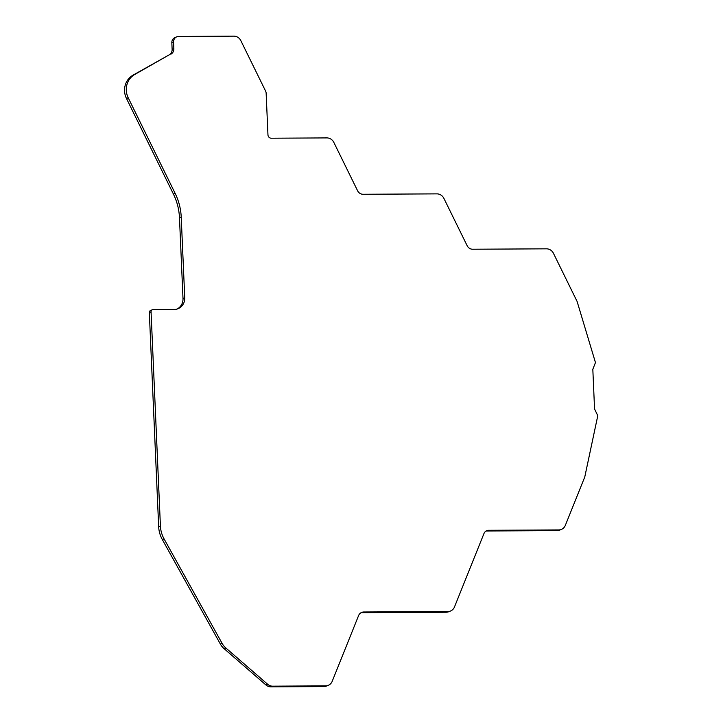 <?xml version="1.0" encoding="UTF-8"?>
<svg xmlns="http://www.w3.org/2000/svg" width="723" height="723" viewBox="0 0 723 723"><rect width="100%" height="100%" fill="white"/><g stroke="black" fill="none" stroke-linecap="round" stroke-linejoin="round"><path stroke-width="1.08" d="M224.067 648.639L225.802 647.953A16.249 15.319 68.4 0 1 222.106 643.38L164.04 538.834A27.456 25.883 -111.6 0 1 160.416 526.028L151.062 311.857A2.241 2.115 -111.6 0 1 152.363 309.76L150.628 310.447A2.241 2.115 68.4 0 0 149.327 312.544L158.671 526.724A27.456 25.883 68.4 0 0 162.304 539.521L220.37 644.066A16.249 15.319 68.4 0 0 224.067 648.639L265.928 684.961A7.845 7.393 68.4 0 0 270.899 686.85L323.886 686.57A7.845 7.393 68.4 0 0 326.435 686.073L328.179 685.386A7.845 7.393 -111.6 0 1 325.63 685.874L272.643 686.163A7.845 7.393 -111.6 0 1 267.664 684.274L265.928 684.961M172.128 49.399L173.863 48.712L173.574 42.033A5.603 5.278 -111.6 0 1 176.828 36.801L175.093 37.488A5.603 5.278 68.4 0 0 171.839 42.72L172.128 49.399A6.164 5.811 -111.6 0 1 169.209 54.84L133.05 75.147A17.93 16.9 68.4 0 0 126.48 98.5L173.412 194.062A56.584 53.339 -111.6 0 1 179.476 217.768L183 298.463A11.767 11.089 -111.6 0 1 177.018 309.073M557.026 530.619A7.845 7.393 68.4 0 0 559.584 530.122L561.319 529.435A7.845 7.393 -111.6 0 1 558.771 529.923L488.649 530.302L486.904 530.989L557.026 530.619L558.771 529.923M485.983 531.08A5.603 5.278 -111.6 0 1 486.904 530.989M446.163 612.227A7.845 7.393 68.4 0 0 448.712 611.739L450.456 611.043A7.845 7.393 -111.6 0 1 447.899 611.541L363.759 611.992L362.015 612.679L446.163 612.227L447.899 611.541M360.913 612.797A6.164 5.811 -111.6 0 1 362.015 612.679M152.363 309.76A2.241 2.115 -111.6 0 1 153.095 309.625L174.08 309.507A11.767 11.089 -111.6 0 0 177.903 308.766A11.767 11.089 -111.6 0 0 184.745 297.777L181.22 217.072L179.476 217.768M173.412 194.062L175.147 193.366A56.584 53.339 -111.6 0 1 181.22 217.072M175.147 193.366L128.224 97.813A17.93 16.9 -111.6 0 1 134.785 74.46L169.209 54.84M173.863 48.712A6.164 5.811 -111.6 0 1 170.953 54.153M176.828 36.801A5.603 5.278 -111.6 0 1 178.653 36.448L233.863 36.15A7.845 7.393 -111.6 0 1 240.813 40.605L265.603 91.089A5.043 4.754 -111.6 0 1 266.145 93.204L267.962 134.885A3.362 3.172 -111.6 0 0 271.297 138.21L326.877 137.912A7.845 7.393 -111.6 0 1 333.827 142.368L357.596 190.764A6.164 5.811 -111.6 0 0 363.054 194.27L436.936 193.872A7.845 7.393 -111.6 0 1 443.877 198.328L467.157 245.721A6.164 5.811 -111.6 0 0 472.607 249.227L546.498 248.829A7.845 7.393 -111.6 0 1 553.438 253.285L577.108 301.482L595.463 362.575L592.824 369.299L594.559 409.019L597.785 415.707L584.771 476.972L565.323 525.395A7.845 7.393 -111.6 0 1 561.319 529.435M450.456 611.043A7.845 7.393 -111.6 0 0 454.46 607.013L483.967 533.538A5.603 5.278 -111.6 0 1 488.649 530.302M328.179 685.386A7.845 7.393 -111.6 0 0 332.182 681.346L358.608 615.544A6.164 5.811 -111.6 0 1 363.759 611.992M225.802 647.953L267.664 684.274M222.106 643.38L220.37 644.066M164.04 538.834L162.304 539.521M160.416 526.028L158.671 526.724M151.062 311.857L149.327 312.544M183 298.463L184.745 297.777M128.224 97.813L126.48 98.5M134.785 74.46L133.05 75.147M173.574 42.033L171.839 42.72M394.162 611.83L392.426 612.517M325.63 685.874L323.886 686.57M272.643 686.163L270.899 686.85"/></g></svg>
